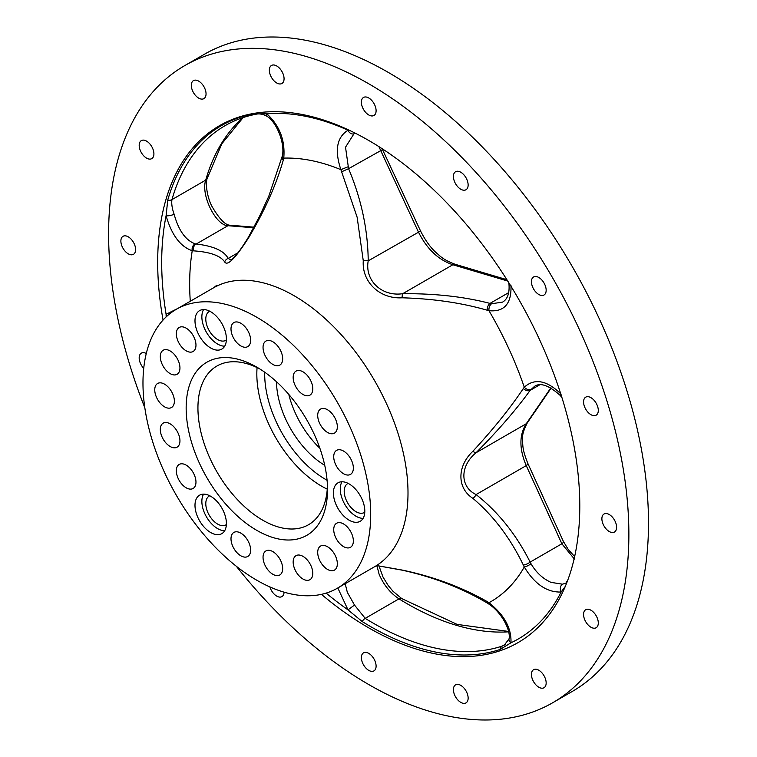 <?xml version="1.0" encoding="UTF-8"?>
<svg xmlns="http://www.w3.org/2000/svg" width="757" height="757" viewBox="0 0 757 757"><rect width="100%" height="100%" fill="white"/><g stroke="black" fill="none" stroke-linecap="round" stroke-linejoin="round"><path stroke-width="1.14" d="M256.841 367.164A99.952 57.712 60 0 1 327.516 489.58A99.952 57.712 60 0 1 256.831 530.383A99.952 57.712 60 0 1 186.156 407.966A99.952 57.712 60 0 1 256.831 367.164A99.952 57.712 60 0 1 256.841 367.164L256.831 367.164M259.85 368.971A91.625 52.895 -120 0 0 216.918 366.028A91.625 52.895 -120 0 0 202.867 439.448A91.625 52.895 -120 0 0 262.726 520.182A91.625 52.895 -120 0 0 308.534 524.724A91.625 52.895 -120 0 0 327.45 486.07M226.371 340.016A16.654 9.614 60 0 1 225.898 340.328A16.654 9.614 60 0 1 217.571 339.496A16.654 9.614 60 0 1 206.689 324.819A16.654 9.614 60 0 1 209.244 311.468A16.654 9.614 60 0 1 209.746 311.212M226.371 524.563A16.654 9.614 60 0 1 225.898 524.875A16.654 9.614 60 0 1 217.571 524.043A16.654 9.614 60 0 1 206.689 509.366A16.654 9.614 60 0 1 209.244 496.015A16.654 9.614 60 0 1 209.746 495.759M210.701 311.733A22.208 12.822 -120 0 0 199.593 310.625A22.208 12.822 -120 0 0 196.186 328.424A22.208 12.822 -120 0 0 210.701 348.002A22.208 12.822 -120 0 0 221.801 349.1A22.208 12.822 -120 0 0 225.208 331.301A22.208 12.822 -120 0 0 210.701 311.733M203.576 309.594A22.208 12.822 -120 0 0 217.571 344.038A22.208 12.822 -120 0 0 224.697 346.176M210.701 496.28A22.208 12.822 -120 0 0 199.593 495.173A22.208 12.822 -120 0 0 196.186 512.972A22.208 12.822 -120 0 0 210.701 532.549A22.208 12.822 -120 0 0 221.801 533.647A22.208 12.822 -120 0 0 225.208 515.848A22.208 12.822 -120 0 0 210.701 496.28M203.576 494.132A22.208 12.822 -120 0 0 217.571 528.585A22.208 12.822 -120 0 0 224.697 530.723M364.789 512.196A16.654 9.614 60 0 1 364.306 512.508A16.654 9.614 60 0 1 355.979 511.685A16.654 9.614 60 0 1 345.097 496.999A16.654 9.614 60 0 1 347.652 483.657A16.654 9.614 60 0 1 348.154 483.392M349.109 483.912A22.208 12.822 -120 0 0 338 482.815A22.208 12.822 -120 0 0 334.594 500.614A22.208 12.822 -120 0 0 349.109 520.182A22.208 12.822 -120 0 0 360.209 521.28A22.208 12.822 -120 0 0 363.615 503.49A22.208 12.822 -120 0 0 349.109 483.912M341.984 481.774A22.208 12.822 -120 0 0 355.979 516.217A22.208 12.822 -120 0 0 363.105 518.356M343.546 451.058A13.881 8.015 -120 0 0 336.6 450.368A13.881 8.015 -120 0 0 334.471 461.496A13.881 8.015 -120 0 0 343.546 473.731A13.881 8.015 -120 0 0 350.482 474.412A13.881 8.015 -120 0 0 352.611 463.293A13.881 8.015 -120 0 0 343.546 451.058M327.516 409.764A13.881 8.015 -120 0 0 320.58 409.073A13.881 8.015 -120 0 0 318.451 420.201A13.881 8.015 -120 0 0 327.516 432.436A13.881 8.015 -120 0 0 334.462 433.118A13.881 8.015 -120 0 0 336.591 421.999A13.881 8.015 -120 0 0 327.516 409.764M302.97 371.801A13.881 8.015 -120 0 0 296.034 371.119A13.881 8.015 -120 0 0 293.905 382.238A13.881 8.015 -120 0 0 302.97 394.473A13.881 8.015 -120 0 0 309.916 395.163A13.881 8.015 -120 0 0 312.045 384.036A13.881 8.015 -120 0 0 302.97 371.801M272.861 341.767A13.881 8.015 -120 0 0 265.915 341.076A13.881 8.015 -120 0 0 263.786 352.194A13.881 8.015 -120 0 0 272.861 364.429A13.881 8.015 -120 0 0 279.797 365.12A13.881 8.015 -120 0 0 281.926 353.992A13.881 8.015 -120 0 0 272.861 341.767M240.811 323.258A13.881 8.015 -120 0 0 233.875 322.577A13.881 8.015 -120 0 0 231.746 333.695A13.881 8.015 -120 0 0 240.811 345.93A13.881 8.015 -120 0 0 247.757 346.621A13.881 8.015 -120 0 0 249.886 335.493A13.881 8.015 -120 0 0 240.811 323.258M186.146 328.141A13.881 8.015 -120 0 0 179.21 327.459A13.881 8.015 -120 0 0 177.081 338.578A13.881 8.015 -120 0 0 186.146 350.813A13.881 8.015 -120 0 0 193.092 351.503A13.881 8.015 -120 0 0 195.221 340.376A13.881 8.015 -120 0 0 186.146 328.141M170.126 350.936A13.881 8.015 -120 0 0 163.19 350.254A13.881 8.015 -120 0 0 161.061 361.373A13.881 8.015 -120 0 0 170.126 373.608A13.881 8.015 -120 0 0 177.072 374.299A13.881 8.015 -120 0 0 179.201 363.171A13.881 8.015 -120 0 0 170.126 350.936M164.562 384.168A13.881 8.015 -120 0 0 157.617 383.477A13.881 8.015 -120 0 0 155.497 394.605A13.881 8.015 -120 0 0 164.562 406.84A13.881 8.015 -120 0 0 171.508 407.521A13.881 8.015 -120 0 0 173.627 396.403A13.881 8.015 -120 0 0 164.562 384.168M170.126 423.825A13.881 8.015 -120 0 0 163.19 423.135A13.881 8.015 -120 0 0 161.061 434.263A13.881 8.015 -120 0 0 170.126 446.488A13.881 8.015 -120 0 0 177.072 447.179A13.881 8.015 -120 0 0 179.201 436.051A13.881 8.015 -120 0 0 170.126 423.825M186.146 465.12A13.881 8.015 -120 0 0 179.21 464.429A13.881 8.015 -120 0 0 177.081 475.557A13.881 8.015 -120 0 0 186.146 487.792A13.881 8.015 -120 0 0 193.092 488.473A13.881 8.015 -120 0 0 195.221 477.355A13.881 8.015 -120 0 0 186.146 465.12M240.811 533.117A13.881 8.015 -120 0 0 233.875 532.426A13.881 8.015 -120 0 0 231.746 543.554A13.881 8.015 -120 0 0 240.811 555.789A13.881 8.015 -120 0 0 247.757 556.48A13.881 8.015 -120 0 0 249.886 545.352A13.881 8.015 -120 0 0 240.811 533.117M272.861 551.616A13.881 8.015 -120 0 0 265.915 550.935A13.881 8.015 -120 0 0 263.786 562.054A13.881 8.015 -120 0 0 272.861 574.289A13.881 8.015 -120 0 0 279.797 574.979A13.881 8.015 -120 0 0 281.926 563.851A13.881 8.015 -120 0 0 272.861 551.616M302.97 556.348A13.881 8.015 -120 0 0 296.034 555.666A13.881 8.015 -120 0 0 293.905 566.785A13.881 8.015 -120 0 0 302.97 579.02A13.881 8.015 -120 0 0 309.916 579.711A13.881 8.015 -120 0 0 312.045 568.583A13.881 8.015 -120 0 0 302.97 556.348M327.516 546.734A13.881 8.015 -120 0 0 320.58 546.052A13.881 8.015 -120 0 0 318.451 557.171A13.881 8.015 -120 0 0 327.516 569.406A13.881 8.015 -120 0 0 334.462 570.097A13.881 8.015 -120 0 0 336.591 558.969A13.881 8.015 -120 0 0 327.516 546.734M343.546 523.939A13.881 8.015 -120 0 0 336.6 523.257A13.881 8.015 -120 0 0 334.471 534.376A13.881 8.015 -120 0 0 343.546 546.611A13.881 8.015 -120 0 0 350.482 547.302A13.881 8.015 -120 0 0 352.611 536.174A13.881 8.015 -120 0 0 343.546 523.939M538.795 687.214A10.409 6.009 60 0 1 532.001 678.045A10.409 6.009 60 0 1 533.59 669.699A10.409 6.009 60 0 1 538.795 670.219A10.409 6.009 60 0 1 545.598 679.389A10.409 6.009 60 0 1 544.009 687.735A10.409 6.009 60 0 1 538.795 687.214M460.776 702.373A10.409 6.009 60 0 1 453.973 693.194A10.409 6.009 60 0 1 455.572 684.848A10.409 6.009 60 0 1 460.776 685.369A10.409 6.009 60 0 1 467.58 694.538A10.409 6.009 60 0 1 465.981 702.884A10.409 6.009 60 0 1 460.776 702.373M368.744 670.371A10.409 6.009 60 0 1 361.941 661.202A10.409 6.009 60 0 1 363.53 652.856A10.409 6.009 60 0 1 368.744 653.367A10.409 6.009 60 0 1 375.538 662.545A10.409 6.009 60 0 1 373.949 670.891A10.409 6.009 60 0 1 368.744 670.371M284.064 592.163A10.409 6.009 60 0 1 281.916 596.611A10.409 6.009 60 0 1 276.702 596.1A10.409 6.009 60 0 1 269.908 586.94M143.716 368.375A10.409 6.009 60 0 1 141.341 353.14A10.409 6.009 60 0 1 146.271 353.5M128.245 253.822A10.409 6.009 60 0 1 121.442 244.643A10.409 6.009 60 0 1 123.041 236.298A10.409 6.009 60 0 1 128.245 236.818A10.409 6.009 60 0 1 135.049 245.987A10.409 6.009 60 0 1 133.45 254.333A10.409 6.009 60 0 1 128.245 253.822M146.546 158.118A10.409 6.009 60 0 1 139.752 148.94A10.409 6.009 60 0 1 141.341 140.594A10.409 6.009 60 0 1 146.546 141.114A10.409 6.009 60 0 1 153.349 150.283A10.409 6.009 60 0 1 151.76 158.629A10.409 6.009 60 0 1 146.546 158.118M198.684 98.117A10.409 6.009 60 0 1 191.881 88.948A10.409 6.009 60 0 1 193.48 80.602A10.409 6.009 60 0 1 198.684 81.122A10.409 6.009 60 0 1 205.488 90.291A10.409 6.009 60 0 1 203.888 98.637A10.409 6.009 60 0 1 198.684 98.117M276.702 82.967A10.409 6.009 60 0 1 269.908 73.789A10.409 6.009 60 0 1 271.498 65.452A10.409 6.009 60 0 1 276.702 65.963A10.409 6.009 60 0 1 283.506 75.142A10.409 6.009 60 0 1 281.916 83.488A10.409 6.009 60 0 1 276.702 82.967M368.744 114.96A10.409 6.009 60 0 1 361.941 105.791A10.409 6.009 60 0 1 363.53 97.445A10.409 6.009 60 0 1 368.744 97.965A10.409 6.009 60 0 1 375.538 107.134A10.409 6.009 60 0 1 373.949 115.48A10.409 6.009 60 0 1 368.744 114.96M460.776 189.241A10.409 6.009 60 0 1 453.973 180.062A10.409 6.009 60 0 1 455.572 171.725A10.409 6.009 60 0 1 460.776 172.236A10.409 6.009 60 0 1 467.58 181.415A10.409 6.009 60 0 1 465.981 189.752A10.409 6.009 60 0 1 460.776 189.241M538.795 294.482A10.409 6.009 60 0 1 532.001 285.313A10.409 6.009 60 0 1 533.59 276.967A10.409 6.009 60 0 1 538.795 277.478A10.409 6.009 60 0 1 545.598 286.657A10.409 6.009 60 0 1 544.009 295.003A10.409 6.009 60 0 1 538.795 294.482M590.933 414.675A10.409 6.009 60 0 1 584.13 405.506A10.409 6.009 60 0 1 585.729 397.16A10.409 6.009 60 0 1 590.933 397.671A10.409 6.009 60 0 1 597.737 406.85A10.409 6.009 60 0 1 596.138 415.196A10.409 6.009 60 0 1 590.933 414.675M590.933 627.222A10.409 6.009 60 0 1 584.13 618.043A10.409 6.009 60 0 1 585.729 609.707A10.409 6.009 60 0 1 590.933 610.218A10.409 6.009 60 0 1 597.737 619.396A10.409 6.009 60 0 1 596.138 627.742A10.409 6.009 60 0 1 590.933 627.222M609.234 531.518A10.409 6.009 60 0 1 602.44 522.339A10.409 6.009 60 0 1 604.029 514.003A10.409 6.009 60 0 1 609.234 514.514A10.409 6.009 60 0 1 616.037 523.693A10.409 6.009 60 0 1 614.447 532.039A10.409 6.009 60 0 1 609.234 531.518M345.183 583.713L347.331 592.334L354.503 605.061L365.205 618.365A295.694 170.722 -120 0 0 373.097 623.087A295.694 170.722 -120 0 0 502.279 646.071L504.162 645.219L508.997 639.022A5.554 4.097 8.9 0 0 510.966 642.797L500.159 649.449A297.567 171.801 60 0 1 370.145 626.323A297.567 171.801 60 0 1 362.215 621.563L347.993 609.849L337.821 587.962M508.609 631.821A295.694 170.722 60 0 1 398.977 598.863C390.063 592.845 383.421 584.565 379.049 574.024L376.929 565.64M561.968 397.709L560.379 395.589C549.043 385.408 540.441 382.323 534.584 386.316L530.146 390.366C516.028 409.878 498.011 430.657 476.087 452.705C459.83 465.981 459.792 486.779 476.087 494.576C498.144 511.883 516.16 534.395 530.146 562.101L531.026 563.747C536.051 572.406 542.703 578.613 550.992 582.37L562.489 584.186L565.981 583.108M256.831 317.287A161.033 92.969 60 0 1 362.035 459.196A161.033 92.969 60 0 1 337.348 588.236A161.033 92.969 60 0 1 256.831 580.259A161.033 92.969 60 0 1 151.637 438.35A161.033 92.969 60 0 1 176.315 309.32A161.033 92.969 60 0 1 256.831 317.287M144.824 407.777A367.883 212.395 60 0 1 184.803 65.575A367.883 212.395 60 0 1 368.744 83.79A367.883 212.395 60 0 1 609.073 407.976A367.883 212.395 60 0 1 552.676 702.761A367.883 212.395 60 0 1 368.744 684.546A367.883 212.395 60 0 1 236.335 566.274M184.803 65.575L204.437 54.239A367.883 212.395 60 0 1 388.369 72.454A367.883 212.395 60 0 1 628.698 396.64A367.883 212.395 60 0 1 572.311 691.425L552.676 702.761M319.88 448.267A69.407 40.074 60 0 1 288.796 394.435M510.966 285.465C511.637 303.708 504.304 312.121 488.965 310.701L487.205 310.228C461.817 302.866 433.439 298.722 402.071 297.794C379.759 299.147 361.77 281.964 363.275 260.843L357.134 217.212L340.887 169.653C334.443 150.388 336.808 137.244 347.993 130.223L350.198 130.706M252.98 113.9L266.824 113.815C279.674 125.643 285.313 140.405 283.761 158.109L283.345 159.907C276.173 184.935 264.619 210.853 248.665 237.67C235.38 258.355 227.384 266.445 224.687 261.941C220.457 255.677 210.049 251.977 193.48 250.851L192.24 250.718C180.374 246.678 171.659 235.02 166.095 215.754L167.723 200.17A297.567 171.801 60 0 1 252.98 113.9A5.554 4.447 78.9 0 0 255.544 114.316L255.544 114.316C259.329 113.361 263.332 114.137 267.552 116.644L267.552 116.644C276.948 122.889 284.954 143.328 282.427 155.649L268.763 196.318L259.405 216.568L248.523 237.026C241.767 248.022 236.648 255.109 233.147 258.279L231.122 260.02L228.16 258.421A5.554 5.356 149.7 0 0 224.687 261.941M166.133 316.918L166.095 314.297L177.753 308.487M163.058 320.05A298.466 172.322 60 0 1 219.511 125.681A298.466 172.322 60 0 1 368.744 140.471A298.466 172.322 60 0 1 563.728 403.481A298.466 172.322 60 0 1 517.977 642.646A298.466 172.322 60 0 1 368.744 627.865A298.466 172.322 60 0 1 321.432 594.349M324.725 465.3A69.407 40.074 60 0 1 276.475 381.717M565.309 586.382L561.126 592.031C546.961 592.485 534.669 584.139 524.279 566.993L523.333 565.044C510.322 538.066 493.507 515.839 472.898 498.361C456.897 488.142 456.935 466.265 472.898 451.257C493.365 429.077 510.18 408.165 523.333 388.511L524.279 387.206C534.622 377.913 546.904 380.232 561.126 394.16M508.997 639.022C511.051 631.177 502.355 613.179 489.296 604.36L487.745 603.338C462.215 588.142 433.676 577.089 402.118 570.163L377.014 565.611L402.071 570.04C433.174 576.531 461.562 587.053 487.205 601.607L488.965 602.723C504.276 614.826 511.609 628.178 510.966 642.797A295.438 170.571 60 0 0 561.126 592.031A5.554 4.135 80.9 0 1 562.489 584.186M574.412 559.073L561.874 543.772A5.554 1.713 -25.1 0 0 563.426 541.501L568.365 549.667L574.639 556.565M523.333 565.044A5.554 1.76 -25.8 0 0 530.146 562.101L561.874 543.772L526.247 465.612C519.151 448.92 519.151 434.972 526.247 423.74L550.878 387.849M255.544 114.316C244.606 116.474 234.509 120.231 225.245 125.577A295.694 170.722 -120 0 0 171.943 199.63C171.356 203.671 172.085 208.554 174.138 214.269C178.586 230.45 185.588 240.3 195.164 243.839L196.214 244.019C213.483 246.034 224.138 250.832 228.16 258.421L237.953 252.762M253.623 227.762L227.942 225.7C215.925 225.539 200.614 195.164 205.715 180.128A295.694 170.722 60 0 1 242.959 117.628M507.767 281.074L452.866 264.742C438.331 259.897 426.834 248.939 418.375 231.897L378.878 146.603M353.954 133.809L345.523 147.199L348.57 168.679C361.354 199.082 367.902 229.806 368.214 260.853C364.609 280.469 381.698 296.801 402.696 293.707C434.878 293.423 463.984 296.659 490.006 303.406L491.558 303.756L502.582 302.109C507.54 299.204 509.669 293.205 508.969 284.102L508.969 284.102A5.554 2.129 -6.5 0 0 510.407 285.313M531.026 389.259A5.554 4.003 -139.5 0 1 524.279 387.206A249.413 144 60 0 0 488.965 310.701A5.554 3.463 -78.4 0 1 491.558 303.756M487.205 310.228A5.554 3.255 -74.7 0 1 490.006 303.406L508.676 292.628M402.071 297.794A5.554 1.287 -90.2 0 1 402.696 293.707L452.866 264.742A5.554 3.416 107.2 0 1 455.146 264.288L506.897 279.702M355.639 133.374L354.153 133.734A5.554 4.249 -113.6 0 1 347.993 130.223A295.438 170.571 60 0 0 266.824 113.815A5.554 3.17 128.1 0 0 267.552 116.644M363.275 260.843A5.554 1.751 -1.2 0 1 368.214 260.853L420.57 231.036C425.207 240.168 430.269 247.265 435.767 252.327C440.612 256.453 442.864 259.623 455.146 264.288M347.842 166.862L340.887 169.653A249.413 144 60 0 0 283.761 158.109A5.554 3.047 -170.5 0 1 282.427 155.649M341.804 171.725L348.57 168.679L382.55 149.621L420.57 231.036M167.524 315.641A5.554 4.438 -158.8 0 1 166.095 314.297A295.438 170.571 60 0 1 166.095 215.754A5.554 1.448 167 0 0 174.138 214.269M326.125 593.119A295.438 170.571 60 0 0 347.993 609.849L354.503 605.061M489.296 604.36A5.554 1.978 -55.1 0 1 488.965 602.723A249.413 144 60 0 0 524.279 566.993A5.554 1.429 -27.8 0 0 531.026 563.747M487.745 603.338A5.554 2.205 -58.4 0 1 487.205 601.607M472.898 498.361A5.554 2.914 -51.3 0 0 476.087 494.576L526.247 465.612A5.554 1.628 -23.7 0 0 527.847 463.464L563.426 541.501M560.379 395.589A5.554 0.823 -41.8 0 1 560.928 394.416M472.898 451.257A5.554 1.817 44.7 0 0 476.087 452.705L526.247 423.74A5.554 4.04 -145.9 0 0 527.364 422.756L527.364 422.756C523.456 430.184 521.838 436.155 522.538 440.65C522.955 446.431 522.311 449.412 527.847 463.464M523.333 388.511A5.554 3.88 35.3 0 0 530.146 390.366L539.675 384.859M195.164 243.839A5.554 4.542 101.3 0 0 192.24 250.718A249.413 144 60 0 0 190.281 301.258M283.345 159.907A5.554 3.208 -166.3 0 1 282.115 157.153M253.945 227.157L230.166 225.236A5.554 4.637 -85.1 0 0 227.942 225.7L196.214 244.019A5.554 4.674 95.6 0 0 193.48 250.851M248.665 237.67A5.554 1.249 -150.5 0 1 248.523 237.026M327.27 489.154A91.625 52.895 60 0 1 321.621 486.183A91.625 52.895 60 0 1 257.077 367.59M264.704 372.217A86.071 49.697 -120 0 0 325.548 479.38A86.071 49.697 -120 0 0 327.071 480.241M362.215 621.563A5.554 3.085 -58.2 0 1 365.205 618.365L398.977 598.863A5.554 3.085 -58.2 0 1 401.759 598.598L457.133 624.402L508.524 631.442M216.691 285.332L213.616 287.783A161.033 92.969 60 0 1 294.132 295.75A161.033 92.969 60 0 1 399.336 437.66A161.033 92.969 60 0 1 374.649 566.7L378.301 565.261M500.159 649.449A5.554 4.504 71.7 0 1 502.279 646.071L505.752 644.065M167.723 200.17A5.554 3.955 -164 0 0 171.943 199.63L205.715 180.128A5.554 3.955 16 0 0 207.276 178.236L221.858 143.726L243.139 117.572M337.348 588.236L374.649 566.7M176.315 309.32L213.616 287.783M353.377 134.121L354.153 133.734M508.969 284.102L508.685 282.541M567.882 579.862L565.952 583.117M379.002 565.962L382.985 577.023L388.227 585.539L393.025 591.312L401.759 598.598M551.181 388.019L527.364 422.756M382.55 149.621L382.143 148.703M230.166 225.236C225.293 225.264 219.104 218.773 211.591 205.743C206.235 194.454 205.554 181.935 207.276 178.236"/></g></svg>
